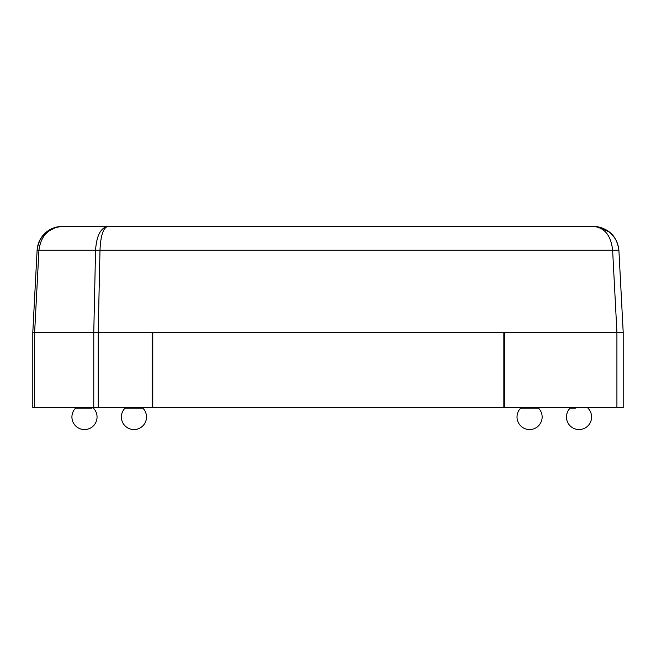 <?xml version="1.0" encoding="UTF-8"?>
<svg xmlns="http://www.w3.org/2000/svg" width="656" height="656" viewBox="0 0 656 656"><rect width="100%" height="100%" fill="white"/><g stroke="black" fill="none" stroke-linecap="round" stroke-linejoin="round"><path stroke-width="0.98" d="M623.2 407.704L504.472 407.704L504.472 332.338L623.2 332.338L623.2 407.704M618.895 250.248C618.157 242.654 614.861 236.554 609.014 231.945L599.74 227.238L594.525 226.451C608.784 228.108 616.902 236.037 618.895 250.248C618.124 242.507 614.729 236.324 608.719 231.716C604.225 228.329 599.363 226.574 594.131 226.443C608.588 227.927 616.845 235.857 618.895 250.248L623.2 332.338L618.895 250.248L612.622 250.248L616.927 332.338L623.2 332.33L98.203 332.338L99.991 250.248C100.639 235.717 103.238 227.78 107.781 226.435C100.655 227.78 96.58 235.717 95.555 250.248L93.775 332.338L152.782 332.338L152.782 407.704L32.8 407.704L32.8 332.338L98.211 332.338L98.211 407.704M91.979 408.204L75.522 408.204L91.979 408.204M142.918 408.204L124.976 408.204A12.562 12.562 0 0 0 133.947 429.565A12.562 12.562 0 0 0 142.918 408.204L124.976 408.204A12.562 12.562 0 0 0 140.901 427.458A12.562 12.562 0 0 0 142.918 408.204L125.411 408.204M84.493 408.204L75.522 408.204L84.493 408.204M520.618 408.204L538.56 408.204L520.618 408.204A12.562 12.562 0 0 0 522.824 427.581A12.562 12.562 0 0 0 538.56 408.204L538.56 408.204M575.361 408.204L570.515 408.204M93.464 408.204L93.464 408.204A12.562 12.562 0 0 1 84.493 429.565A12.562 12.562 0 0 1 75.522 408.204L75.522 408.204A12.562 12.562 0 0 0 91.127 427.671A12.562 12.562 0 0 0 93.464 408.204L93.349 408.204M133.947 408.204L124.976 408.204L133.947 408.204M503.849 332.338L503.849 407.704L152.151 407.704L152.151 332.338M93.767 407.704L93.767 332.338L34.637 332.338L34.637 407.704M32.8 332.338L34.637 332.338L38.942 250.248C40.885 235.717 48.634 227.78 62.189 226.435C56.359 226.5 51.143 228.321 46.543 231.904C40.787 236.677 37.638 242.794 37.105 250.248L32.8 332.338M594.525 226.451L593.811 226.435C604.775 227.78 611.048 235.717 612.622 250.248L37.105 250.248C39.098 236.037 47.216 228.108 61.475 226.451L593.811 226.435L62.189 226.435M503.849 407.704L504.472 407.704M616.919 332.338L616.919 407.704M570.072 408.204L570.072 408.204A12.562 12.562 0 0 0 584.767 428.179A12.562 12.562 0 0 0 588.014 408.204L588.014 408.204M566.481 417.003A12.562 12.562 0 0 0 579.043 429.565A12.562 12.562 0 0 0 591.605 417.003M61.475 226.451L56.26 227.238L46.986 231.945C41.139 236.554 37.843 242.654 37.105 250.248C37.777 242.876 40.992 236.849 46.748 232.158"/></g></svg>
